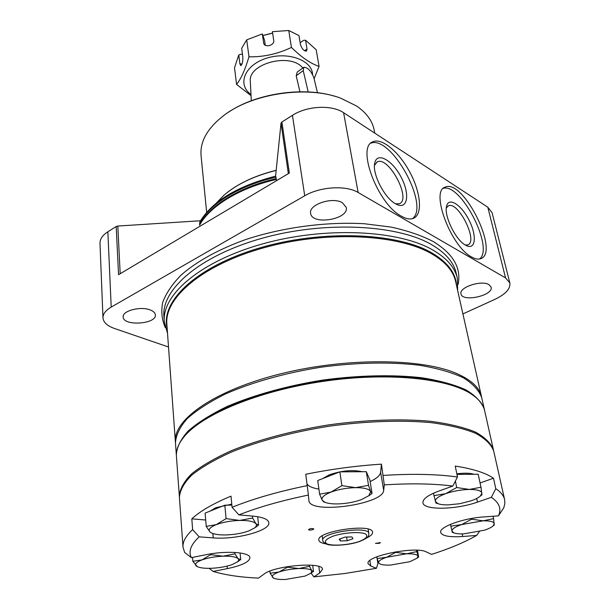 <?xml version="1.0" encoding="UTF-8"?>
<svg xmlns="http://www.w3.org/2000/svg" width="610" height="610" viewBox="0 0 610 610"><rect width="100%" height="100%" fill="white"/><g stroke="black" fill="none" stroke-linecap="round" stroke-linejoin="round"><path stroke-width="0.91" d="M494.222 525.019L493.589 518.645L483.074 520.81L471.66 519.179L461.587 524.592L450.866 526.163L450.508 524.325M471.66 519.179L471.515 518.477M450.866 526.163L452.277 532.347L453.87 532.85L451.964 531.165C451.751 529.099 454.961 526.91 461.587 524.592L483.074 520.81C490.097 520.726 493.841 521.702 494.298 523.731L493.177 525.843C491.485 527.368 488.518 528.832 484.287 530.235L463.425 533.895C459.147 534.009 455.96 533.659 453.87 532.85M493.589 518.645L493.071 516.258M417.514 550.266L418.597 557.044L416.737 551.623L406.557 553.804L395.676 552.378L386.633 557.273L377.094 558.539L376.82 556.816M395.676 552.378L395.585 551.852M318.839 566.461L319.716 573.026L313.906 576.877L345.199 573.453L376.446 568.291L377.895 563.503L377.094 558.539L378.741 562.938L380.114 564.021L378.741 562.938C378.101 561.2 380.724 559.317 386.633 557.273L406.557 553.804C413.328 553.636 417.164 554.399 418.056 556.099L417.171 558.142L409.798 561.711L390.408 565.081C385.65 565.249 382.218 564.898 380.114 564.021M416.737 551.623L416.485 550.212M311.55 572.775L313.494 571.387L311.756 570.663L309.522 566.301L298.808 568.55L287.554 567.17L278.991 572.012L270.1 573.187L269.872 571.12M287.554 567.17L287.485 566.606M270.1 573.187L273.379 578.051M313.494 571.387L312.694 565.302M309.522 566.301L309.361 565.066M305.031 576.084L285.747 579.439C280.104 579.66 276.086 579.241 273.699 578.181L272.67 577.479C271.366 575.825 273.478 574.002 278.991 572.012C284.9 570.068 291.504 568.916 298.808 568.55C305.9 568.345 310.215 569.046 311.756 570.663L311.016 573.156L305.031 576.084M237.137 562.1L240.721 559.553L238.06 558.638L234.972 553.834L223.054 556.19L210.686 554.665L201.864 559.942L192.829 561.291L192.531 557.395M210.686 554.665L210.618 553.872M192.829 561.291L197.289 566.644L196.29 566.011C194.392 564.159 196.245 562.138 201.864 559.942C207.934 557.807 215.002 556.556 223.054 556.19C230.915 556.007 235.917 556.823 238.06 558.638C239.036 559.652 238.769 560.773 237.252 562.001L231.983 564.662C226.028 566.698 219.165 567.91 211.403 568.284C204.876 568.497 200.164 567.956 197.289 566.644M240.721 559.553L240.065 552.942M234.972 553.834L234.835 552.424M231.869 505.08L224.831 505.202L205.12 513.094L206.233 526.377L209.909 531.92L211.578 533.026L209.909 531.92C207.911 529.64 210.038 527.208 216.283 524.63L206.233 526.377M231.769 504.127L215.749 507.733L210.107 511.096M226.081 518.614L216.283 524.63C223.031 522.137 230.816 520.734 239.646 520.429L226.081 518.614L224.831 505.202M254.172 528.237L258.594 525.088L257.687 516.708M258.594 525.088L255.88 523.677L252.662 518.027L252.456 516.083M252.662 518.027L239.646 520.429C248.239 520.338 253.653 521.42 255.88 523.677C256.932 524.989 256.49 526.415 254.553 527.955L248.91 530.883C242.307 533.262 234.766 534.612 226.287 534.932C219.691 535.077 214.789 534.444 211.578 533.026M368.509 495.968L372.062 493.429L369.881 480.047L366.313 471.69L339.846 471.858L317.734 480.535L319.617 494.184L322.255 500.291L323.933 502.015M362.21 471.713C352.488 469.624 341.554 470.645 329.385 474.786L322.598 478.629M372.062 493.429L370.659 491.561L368.524 485.331L355.615 487.649L341.905 485.636L330.994 492.102L319.617 494.184M341.905 485.636L339.846 471.858M368.524 485.331L366.313 471.69M361.333 499.651C353.991 502.259 346.053 503.685 337.536 503.929C332.053 504.005 327.852 503.456 324.924 502.282L322.255 500.291C321.028 497.676 323.94 494.946 330.994 492.102C338.535 489.357 346.739 487.87 355.615 487.649C364.185 487.664 369.202 488.976 370.659 491.561L368.821 495.716L361.333 499.651M481.923 494.901L480.985 487.23L478.194 474.237L456.943 474.397M473.947 474.267C469.974 473.009 464.271 472.872 456.829 473.856M480.985 487.23L469.326 489.441L456.699 487.535L445.681 493.673L434 495.64L433.527 493.185M456.699 487.535L455.38 481.069M434 495.64L435.944 503.097M471.103 500.818L459.81 503.7L448.213 504.889C443.76 504.966 440.344 504.554 437.965 503.654L435.372 501.443C435.014 498.957 438.453 496.372 445.681 493.673C453.321 491.073 461.198 489.662 469.326 489.441C477.111 489.456 481.305 490.684 481.9 493.139L480.329 496.067C478.431 497.745 475.358 499.331 471.103 500.818M498.439 515.869C501.71 508.953 499.346 502.77 491.347 497.325L495.8 488.694C500.802 492.018 503.746 495.671 504.622 499.651L504.844 503.654L503.791 507.779L498.439 515.869L483.837 516.922C462.891 518.218 438.697 527.124 440.679 532.477C442.166 535.992 449.501 537.334 462.685 536.503L476.631 535.443L479.323 531.645M369.889 560.544L370.75 566.034L368.089 563.64C364.955 556.152 415.814 545.843 426.367 551.943L431.583 554.399C449.593 548.619 464.606 542.298 476.631 535.443M313.906 576.877L311.062 573.125M227.111 566.111L227.339 568.634L213.126 571.425C225.227 575.039 240.355 577.274 258.495 578.112L263.871 574.185C274.332 565.478 323.353 561.513 322.484 569.313L319.716 573.026M213.126 571.425L209.116 568.337M192.638 529.625C185.798 535.915 182.588 541.756 183.008 547.139L184.624 552.424L191.365 557.631C188.208 551.516 190.808 544.585 199.173 536.853L192.638 529.625L191.807 518.843L205.7 520.01M307.257 485.621C278.168 491.568 253.112 498.789 232.082 507.299L238.884 514.87C258.518 507.169 281.698 500.566 308.408 495.068L305.747 474.267C331.055 469.159 356.286 465.788 381.441 464.157L384.292 484.874C410.789 483.219 433.634 483.616 452.811 486.056L457.477 476.997C436.92 474.13 412.215 473.604 383.354 475.419M504.622 499.651L493.696 451.011C491.233 444.431 485.179 438.514 475.533 433.26C463.813 428.54 448.846 424.979 430.637 422.585C401.365 419.97 365.992 421.159 329.461 426.169C293.036 431.933 258.823 441.022 231.564 451.987C214.819 459.536 201.521 467.268 191.67 475.182C183.953 482.998 179.866 490.409 179.409 497.424L183.008 547.139M480.078 482.983L493.482 478.225C485.56 472.841 472.811 468.793 455.243 466.086L457.477 476.997M493.482 478.225L495.8 488.694M232.082 507.299L230.999 496.143C213.065 503.646 200.004 511.211 191.807 518.843M366.61 537.951C370.773 535.961 372.763 534.055 372.58 532.24C372.687 522.9 316.033 531.264 318.832 540.17C319.183 541.962 321.638 543.213 326.205 543.922M379.435 543.312L380.426 542.625L375.486 543.388L379.435 543.312M312.846 529.625L313.799 528.908C311.901 528.214 310.132 528.458 308.477 529.64C309.14 530.235 310.597 530.235 312.846 529.625M476.692 498.469L477.462 502.114C456.051 509.815 423.561 510.395 422.943 502.8C422.623 499.071 427.839 495.198 438.575 491.164L452.811 486.056M308.408 495.068L308.896 500.566C309.392 514.68 383.484 504.516 383.675 490.349L384.292 484.874M212.867 533.537L213.248 537.883C236.017 539.919 270.604 530.631 268.819 522.671C268.187 519.323 262.994 517.15 253.226 516.151L238.884 514.87M213.248 537.883L199.173 536.853M227.339 568.634C241.796 565.569 249.33 561.947 249.925 557.761C250.191 552.263 226.653 550.418 206.294 554.65L191.365 557.631M370.75 566.034L376.446 568.291M477.462 502.114L491.347 497.325M307.028 483.905C308.668 486.383 312.625 488.107 318.908 489.075M370.133 481.58C376.652 478.522 380.152 475.419 380.625 472.285L381.441 464.157M351.94 536.907L345.031 537.105L339.213 539.149L340.327 540.963L347.174 540.75L352.969 538.737L351.94 536.907M340.022 538.866L340.327 540.963M346.632 537.059L347.174 540.75M467.26 391.65C442.128 376.927 383.865 371.612 322.736 380.655C261.606 389.66 207.362 411.597 187.56 432.955M493.551 450.409L484.622 410.614C483.288 404.529 478.827 398.993 471.263 394.014C447.305 378.093 386.839 371.925 322.85 381.402C258.846 390.819 202.741 414.205 184.411 436.371C178.608 443.333 175.947 449.913 176.42 456.127L179.378 496.799M493.421 449.791C490.958 443.195 484.904 437.263 475.259 431.994C463.539 427.252 448.579 423.675 430.378 421.274C401.121 418.635 365.764 419.81 329.255 424.812C292.861 430.576 258.678 439.673 231.434 450.653C214.705 458.217 201.414 465.956 191.563 473.886C183.854 481.717 179.775 489.151 179.317 496.174M484.485 410.034L484.363 409.44C481.786 402.28 475.701 395.791 466.101 389.965C454.488 384.681 439.718 380.609 421.8 377.758C393.038 374.494 358.375 375.249 322.659 380.106C287.058 385.779 253.661 395.074 227.065 406.512C210.732 414.426 197.777 422.585 188.177 431.003C180.674 439.353 176.725 447.328 176.336 454.93L176.381 455.525M484.363 409.44L481.747 397.804C479.14 390.484 473.047 383.835 463.47 377.849C451.88 372.42 437.164 368.211 419.337 365.23C390.705 361.799 356.248 362.431 320.753 367.243C285.388 372.901 252.22 382.249 225.807 393.808C209.596 401.815 196.725 410.095 187.201 418.651C179.759 427.145 175.848 435.273 175.474 443.028L176.336 454.93M272.624 33.123L263.024 35.54M251.046 95.663L236.573 84.424C240.996 78.903 245.129 69.7 248.971 56.806C263.528 57.096 277.687 53.97 291.435 47.435C301.454 57.287 310.665 63.608 319.06 66.398L316.186 49.745L305.557 40.214L307.028 49.014L306.502 51.141C303.933 51.095 301.904 48.846 300.417 44.408L298.969 35.578L288.759 30.5L272.411 31.682L273.73 40.573C274.698 45.285 264.969 47.999 263.703 43.371L262.308 33.931L264.565 40.283L265.266 45.209M302.773 68.038C290.909 52.208 247.683 63.509 250.329 81.549L251.305 100.742M299.906 91.767L296.208 75.739L297.245 72.064L303.666 67.382M305.557 40.214L303.551 40.39L300.135 42.692M242.002 64.088L239.882 63.806L240.775 65.651C242.277 64.5 242.963 61.656 242.833 57.127L241.697 48.274L246.722 39.848L248.971 56.806M242.49 54.458L240.927 54.244L238.769 54.984L234.522 67.718L236.573 84.424M239.882 63.806L238.769 54.984M262.308 33.931L246.722 39.848M312.572 74.458C312.213 60.07 287.264 51.095 265.853 58.43C244.267 65.445 237.099 84.767 250.984 94.489M319.06 66.398L314.112 78.736M288.759 30.5L291.435 47.435M272.601 32.993L263.009 35.479M308.202 91.927L303.231 70.63L296.208 75.739M317.459 92.728L313.883 77.783C311.1 70.844 307.737 67.344 303.795 67.291L303.231 70.63M462.906 313.914L494.923 299.342C505.659 294.195 510.623 288.721 509.83 282.91L492.087 212.699L487.802 207.202L343.598 112.713C331.939 104.577 306.952 105.804 292.442 115.351L281.889 122.008L281.019 123.174L275.575 176.176M200.492 220.751L117.806 226.051L116.19 226.516L107.856 231.769C102.541 235.231 99.918 239.059 99.994 243.253L102.976 317.833C103.387 322.354 107.246 325.915 114.558 328.515L168.52 346.998M509.83 282.91L505.553 277.908L358.131 192.493C346.144 185.066 320.029 186.622 304.725 195.787L111.203 307.097C105.652 310.383 102.915 313.959 102.976 317.833M471.538 256.955C450.836 246.417 430.18 190.892 445.109 187.171C462.959 177.968 500.215 252.624 480.68 258.701C478.217 259.608 475.167 259.029 471.538 256.955M401.327 216.169C377.72 204.037 356.248 146.896 372.855 141.802C381.921 137.418 399.337 152.218 410.019 172.508C420.847 192.737 422.829 214.468 413.481 218.334C410.233 219.653 406.184 218.929 401.327 216.169M488.945 284.634C481.458 279.784 458.659 287.432 461.007 293.906C462.25 302.529 493.78 295.484 491.119 287.135L488.945 284.634M342.446 202.764C332.511 196.473 308.34 204.594 310.635 213.325C311.771 225.624 349.095 219.455 346.259 207.423L342.446 202.764M150.19 309.949C140.597 305.999 122.198 310.803 123.182 316.941C123.022 326.472 156.709 324.238 155.359 314.851C155.153 312.831 153.43 311.199 150.19 309.949M281.889 122.008L289.346 173.034L118.546 274.706L116.19 226.516M199.676 222.772L199.912 221.765C212.394 201.117 237.641 185.913 275.651 176.16L275.949 177.174C239.463 185.501 209.802 203.9 199.676 222.772L199.623 225.105M275.949 177.174L276.155 178.646C239.638 186.973 209.954 205.356 199.805 224.198M276.665 180.583L276.155 178.646M457.653 290.52L457.355 278.343C454.953 267.538 446.733 258.068 432.696 249.94C398.231 229.947 325.107 226.363 262.818 243.832C200.408 261.179 161.742 294.836 164.296 321.623L167.529 333.365M481.61 397.224L481.488 396.645C479.529 387.708 471.385 380.053 457.042 373.686C422.006 358.1 345.55 357.407 279.868 374.021C214.064 390.545 173.08 419.832 175.383 441.846L175.436 442.441M335.096 96.349C303.338 86.391 256.261 93.345 228.727 112.057M374.776 133.148L374.143 129.953C372.306 120.795 366.45 112.812 356.575 106.01L340.418 98.057C306.815 85.362 252.631 93.36 224.129 115.221C207.575 127.978 199.882 141.406 201.064 155.512L206.645 212.318M276.177 170.304C256.208 175.268 239.898 182.665 227.263 192.493M276.162 170.403C254.233 175.886 236.833 184.159 223.962 195.223L216.314 203.1M370.895 143.152C391.216 135.115 430.058 205.829 412.459 218.685M395.356 203.679C384.376 197.77 372.153 173.781 374.715 163.228C376.774 151.463 392.146 159.881 400.968 176.885C410.118 193.736 407.884 210.069 396.53 204.319L395.356 203.679M374.479 165.379L377.201 161.932C388.585 155.603 411.811 199.34 399.382 203.717L395.661 203.854M443.317 188.36C460.832 182.771 494.42 248.056 479.59 259.006M465.43 245.098C455.441 239.814 443.63 215.185 446.627 205.974C448.868 196.572 461.747 205.181 469.258 220.576C477.028 235.872 475.609 250.352 466.292 245.571L465.43 245.098M446.291 208.048L448.38 205.814C458.186 200.728 478.537 241.598 467.794 244.885L465.262 244.999M380.625 472.285L383.675 490.349M462.166 533.918L462.685 536.503M368.852 533.491C368.928 525.5 320.387 532.667 322.766 540.292C322.576 541.413 323.834 542.671 326.548 544.051C328.729 545.874 346.838 545.965 359.343 541.566C371.292 536.899 368.12 534.863 368.852 533.491L368.158 529.137M359.046 541.566C366.465 538.638 368.562 536.06 365.337 533.841C359.427 531.462 343.491 532.621 332.808 536.243C325.435 539.27 323.552 541.848 327.143 543.975C333.365 546.186 348.569 545.027 359.046 541.566M307.028 49.014L304.466 50.721M263.573 42.83L263.909 43.844M111.203 307.097L107.856 231.769M505.553 277.908L487.802 207.202M358.131 192.493L343.598 112.713M304.725 195.787L292.442 115.351M458.102 284.451C461.503 268.019 453.169 253.691 433.115 241.468C421.457 235.475 407.488 230.687 391.208 227.103L364.422 223.748C326.236 221.544 282.788 227.316 245.647 239.57C218.517 249.284 196.29 261.667 180.995 275.194C172.089 284.329 165.981 293.433 162.679 302.507C160.964 311.413 161.848 319.8 165.34 327.677M120.185 273.73L117.806 226.051M288.362 173.629L281.019 123.174M276.315 179.454C239.585 187.804 209.733 206.279 199.577 225.197M457.355 278.343L456.196 273.227C453.787 262.353 445.567 252.814 431.545 244.61C397.125 224.465 324.207 220.767 262.117 238.251C199.897 255.62 161.36 289.43 163.922 316.384L164.296 321.623M456.455 285.205C455.647 272.739 447.275 261.881 431.346 252.631C396.286 232.372 320.738 229.535 258.411 248.3C195.94 266.936 160.392 301.653 167.132 327.928M481.488 396.645L455.624 281.492C453.268 270.848 445.132 261.53 431.209 253.539C397.179 233.988 325.16 230.588 263.856 247.759C202.421 264.832 164.326 297.855 166.858 324.139L175.383 441.846M493.177 525.843L494.321 524.943M417.171 558.142L418.597 557.052M311.016 573.156L313.403 571.425M237.252 562.001L239.349 560.59M254.553 527.955L256.505 526.674M324.924 502.282L323.536 501.832M368.821 495.716L371.726 493.696M437.965 503.654L435.868 503.036M480.329 496.067L481.991 494.801M322.171 535.931L322.766 540.292M372.855 141.802L371.772 142.435M374.609 163.892L374.715 163.228M377.201 161.932L376.591 162.283M445.109 187.171L444.217 187.651M446.489 206.592L446.627 205.974M448.38 205.814L447.877 206.073"/></g></svg>
